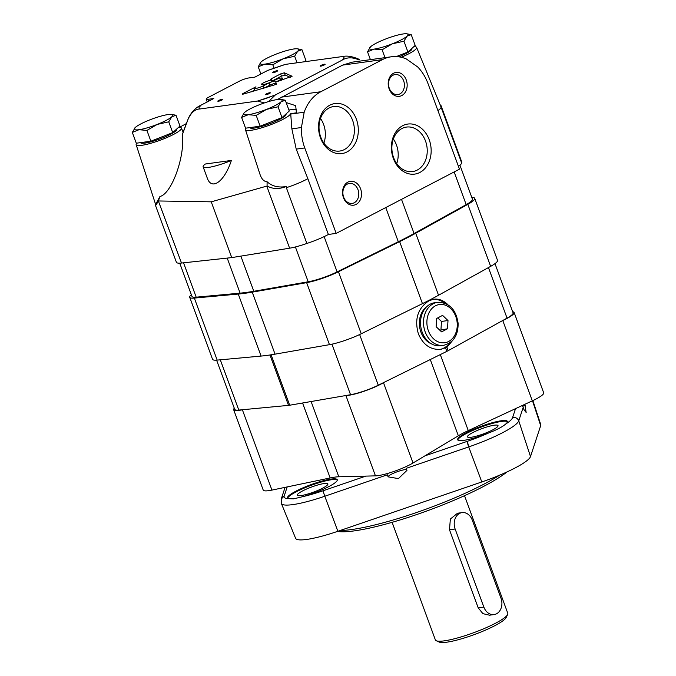 <?xml version="1.0" encoding="UTF-8"?>
<svg xmlns="http://www.w3.org/2000/svg" width="676" height="676" viewBox="0 0 676 676"><rect width="100%" height="100%" fill="white"/><g stroke="black" fill="none" stroke-linecap="round" stroke-linejoin="round"><path stroke-width="1.01" d="M392.105 522.32L435.369 639.91A38.583 6.473 -20.2 0 0 436.282 640.747A38.583 6.473 -20.2 0 0 444.183 640.865A38.583 6.473 -20.2 0 0 482.394 629.314A38.583 6.473 -20.2 0 0 507.634 614.492A38.583 6.473 -20.2 0 0 507.786 613.267L464.522 495.677M483.864 607.09L478.211 607.868L482.901 613.647L489.525 615.194L494.063 614.577A12.058 9.439 82.2 0 0 500.984 598.167L472.262 520.089A12.058 9.439 82.2 0 0 462.054 512.611A12.058 9.439 82.2 0 0 455.134 529.012L483.864 607.09A12.058 9.439 82.2 0 0 494.063 614.577M478.211 607.868L449.489 529.79L450.36 519.041L457.517 513.236L462.054 512.611M436.282 640.747L439.307 642.099A36.166 6.067 -20.2 0 0 446.709 642.2A36.166 6.067 -20.2 0 0 482.537 631.367A36.166 6.067 -20.2 0 0 506.206 617.484L507.634 614.492M132.319 132.411L138.986 129.716A20.491 3.439 159.8 0 1 134.811 127.95A20.491 3.439 159.8 0 1 135.327 127.434L132.319 132.411L136.29 143.211L150.875 141.208L172.726 132.623L179.985 126.04L176.013 115.241L171.569 114.421A20.491 3.439 159.8 0 1 171.755 116.838L176.013 115.241M140.532 142.628A19.291 3.236 -20.2 0 0 144.934 143.101A19.291 3.236 -20.2 0 0 165.493 136.704A19.291 3.236 -20.2 0 0 176.732 129.302L176.647 129.065M146.903 130.409L157.204 124.426A20.491 3.439 159.8 0 1 138.986 129.716L146.903 130.409L150.875 141.208M168.746 121.824L171.755 116.838A20.491 3.439 159.8 0 1 157.204 124.426L168.746 121.824L172.726 132.623M135.327 127.434A20.491 3.439 159.8 0 1 149.878 119.846A20.491 3.439 159.8 0 1 168.096 114.557A20.491 3.439 159.8 0 1 171.569 114.421M304.445 61.769L305.907 60.443L301.935 49.644L297.491 48.824A20.491 3.439 159.8 0 1 297.677 51.241L301.935 49.644M260.657 62.437L258.24 66.814L260.877 73.988M258.24 66.814L264.907 64.119L272.825 64.811L273.966 67.921M272.825 64.811L283.126 58.82L294.668 56.226L297.085 62.783M294.668 56.226L297.677 51.241A20.491 3.439 159.8 0 1 283.126 58.82A20.491 3.439 159.8 0 1 264.907 64.119A20.491 3.439 159.8 0 1 260.733 62.344A20.491 3.439 159.8 0 1 261.249 61.829A20.491 3.439 159.8 0 1 275.8 54.249A20.491 3.439 159.8 0 1 294.018 48.951A20.491 3.439 159.8 0 1 297.491 48.824M396.305 56.573L407.924 52.001L415.191 45.419L411.211 34.62L406.775 33.8A20.491 3.439 159.8 0 1 406.96 36.217L411.211 34.62M398.941 56.835A19.291 3.236 -20.2 0 0 411.938 48.68L411.853 48.444M367.524 51.79L374.191 49.094A20.491 3.439 159.8 0 1 370.017 47.328A20.491 3.439 159.8 0 1 370.524 46.813L367.524 51.79L370.414 59.657M382.109 49.787L392.41 43.805A20.491 3.439 159.8 0 1 374.191 49.094L382.109 49.787L384.999 57.654M403.952 41.202L406.96 36.217A20.491 3.439 159.8 0 1 392.41 43.805L403.952 41.202L407.924 52.001M370.524 46.813A20.491 3.439 159.8 0 1 385.083 39.225A20.491 3.439 159.8 0 1 403.302 33.935A20.491 3.439 159.8 0 1 406.775 33.8M241.602 117.396L248.269 114.7A20.491 3.439 159.8 0 1 244.095 112.926L241.602 117.396L245.574 128.195L260.159 126.184L282.002 117.599L289.269 111.025L285.297 100.225L280.853 99.397A20.491 3.439 159.8 0 1 281.039 101.822L285.297 100.225M249.807 127.612A19.291 3.236 -20.2 0 0 254.21 128.085A19.291 3.236 -20.2 0 0 274.777 121.688A19.291 3.236 -20.2 0 0 286.016 114.286L285.931 114.05M256.187 115.385L266.488 109.402A20.491 3.439 159.8 0 1 248.269 114.7L256.187 115.385L260.159 126.184M278.03 106.8L281.039 101.822A20.491 3.439 159.8 0 1 266.488 109.402L278.03 106.8L282.002 117.599M244.095 112.926A20.491 3.439 159.8 0 1 244.611 112.41A20.491 3.439 159.8 0 1 259.161 104.831A20.491 3.439 159.8 0 1 277.38 99.533A20.491 3.439 159.8 0 1 280.853 99.397M264.4 102.904L257.514 101.054L199.817 108.988C195.279 109.073 191.443 112.292 188.308 118.638L182.393 134.524C185.123 156.536 171.56 193.995 159.967 196.471L158.361 200.966L181.506 263.04L231.75 257.598L289.615 248.185A26.525 4.453 -20.2 0 0 306.862 243.453L286.345 187.683A26.525 4.453 -20.2 0 0 307.859 178.692L296.215 149.126L291.863 128.846L290.697 113.627L296.409 112.841L295.691 105.676L286.151 102.558M267.096 186.018L267.071 181.751C272.141 186.297 278.537 187.877 286.252 186.491C279.222 189.305 272.834 189.145 267.096 186.018L211.233 201.828L158.666 200.975M246.14 128.11A24.116 4.048 -20.2 0 0 245.439 129.691L259.956 174.247C261.57 179.047 263.936 181.548 267.071 181.751M231.386 160.432L205.335 164.014A22.908 3.845 -20.2 0 0 203.138 166.862A22.908 3.845 -20.2 0 0 231.386 160.432C224.44 181.743 211.554 191.012 207.177 177.856L203.138 166.862M267.561 70.507L285.433 64.381A76.32 12.81 -20.2 0 0 282.898 65.192L270.13 69.577A76.32 12.81 -20.2 0 0 267.561 70.507L254.869 77.123L248.92 77.934A7.233 1.217 -20.2 0 0 239.329 81.221L208.504 97.285A7.233 1.217 -20.2 0 0 206.18 99.169A7.233 1.217 -20.2 0 0 207.828 99.347L213.777 98.527L201.076 105.143A76.32 12.81 -20.2 0 0 200.62 105.786C198.769 107.231 198.465 108.143 199.716 108.532A76.32 12.81 -20.2 0 0 199.817 108.988M343.129 56.454C347.354 55.533 352.737 56.505 359.269 59.387A91.023 15.278 -20.2 0 1 359.083 59.978C352.542 57.029 346.805 57.13 341.862 60.291A76.32 12.81 -20.2 0 0 342.318 59.649C344.177 58.204 344.473 57.291 343.222 56.902A76.32 12.81 -20.2 0 0 343.129 56.454L285.433 64.381M291.863 128.846L301.42 127.527A43.399 33.977 82.2 0 0 304.758 147.951L336.192 233.389L459.477 169.169L428.043 83.723A43.399 33.977 82.2 0 0 417.7 66.958L406.36 58.973A43.399 33.977 82.2 0 0 391.311 56.784L352.23 62.158L342.656 65.099L277.405 99.533M391.311 56.784A43.399 33.977 82.2 0 0 382.447 59.623L320.804 91.742A43.399 33.977 82.2 0 0 304.183 112.208L290.781 114.05M183.061 132.319L188.494 118.046C191.629 111.751 195.82 107.45 201.076 105.143M136.865 143.135A24.116 4.048 -20.2 0 0 136.155 144.715A24.116 4.048 -20.2 0 0 141.673 145.332A24.116 4.048 -20.2 0 0 167.445 137.312A24.116 4.048 -20.2 0 0 181.413 128.06L183.111 132.192L182.393 134.524M159.967 196.471L155.657 204.439C155.15 206.357 156.055 205.2 158.361 200.966M155.472 205.369L176.411 262.271A26.525 4.453 -20.2 0 0 181.506 263.04M186.382 123.581L179.52 127.282M401.274 57.274A24.116 4.048 -20.2 0 0 416.619 47.438L440.659 106.047L440.803 105.042L461.742 161.936A26.525 4.453 -20.2 0 1 461.615 162.84L440.659 106.047M286.252 186.491L286.345 187.683M336.192 233.389L328.384 234.462L307.859 178.692M389.123 88.852A12.058 9.439 -97.8 0 1 398.409 72.501A12.058 9.439 -97.8 0 1 405.515 91.818A12.058 9.439 -97.8 0 1 389.123 88.852M343.467 197.705A12.058 9.439 -97.8 0 1 352.754 181.354A12.058 9.439 -97.8 0 1 359.86 200.671A12.058 9.439 -97.8 0 1 343.467 197.705M356.37 119.204A25.265 19.781 82.2 0 0 322.013 112.985A25.265 19.781 82.2 0 0 336.91 153.469A25.265 19.781 82.2 0 0 356.37 119.204M429.218 139.738A25.265 19.781 82.2 0 0 394.86 133.51A25.265 19.781 82.2 0 0 409.757 173.994A25.265 19.781 82.2 0 0 429.218 139.738M301.42 127.527L304.183 112.208M341.862 60.291L275.377 94.927L268.533 101.586M276.366 84.356L275.546 81.23A4.343 0.727 -20.2 0 0 275.546 81.221A4.343 0.727 -20.2 0 0 273.214 81.399A4.343 0.727 -20.2 0 0 269.082 82.937L262.989 85.996A6.025 1.014 -20.2 0 1 257.252 88.142A6.025 1.014 -20.2 0 1 254.015 88.387A6.025 1.014 -20.2 0 1 255.959 86.824L242.963 93.533L242.185 94.158L243.622 94.023L276.366 84.356M280.937 79.396L275.774 82.092L292.116 76.253L284.326 72.814L280.633 73.904L271.22 78.813L270.442 79.438L271.498 79.971A6.506 1.09 -20.2 0 0 264.789 82.21A6.506 1.09 -20.2 0 0 261.418 84.525A6.506 1.09 -20.2 0 0 265.153 84.187A6.506 1.09 -20.2 0 0 271.541 81.72L274.236 80.317A5.459 0.913 -20.2 0 1 279.45 78.357A5.459 0.913 -20.2 0 1 282.407 78.129A5.459 0.913 -20.2 0 1 280.937 79.396L281.275 80.3M265.964 94.699A2.653 0.448 -20.2 0 0 268.795 93.82A2.653 0.448 -20.2 0 0 270.341 92.806A2.653 0.448 -20.2 0 0 267.696 93.305A2.653 0.448 -20.2 0 0 265.364 94.64A2.653 0.448 -20.2 0 0 265.964 94.699M273.205 72.695A2.653 0.448 -20.2 0 0 276.036 71.817A2.653 0.448 -20.2 0 0 277.582 70.794A2.653 0.448 -20.2 0 0 274.938 71.293A2.653 0.448 -20.2 0 0 272.605 72.628A2.653 0.448 -20.2 0 0 273.205 72.695M218.416 101.239A2.653 0.448 -20.2 0 0 221.238 100.361A2.653 0.448 -20.2 0 0 222.784 99.347A2.653 0.448 -20.2 0 0 220.148 99.837A2.653 0.448 -20.2 0 0 217.807 101.172A2.653 0.448 -20.2 0 0 218.416 101.239M320.762 66.155A2.653 0.448 -20.2 0 0 323.593 65.276A2.653 0.448 -20.2 0 0 325.131 64.262A2.653 0.448 -20.2 0 0 322.494 64.761A2.653 0.448 -20.2 0 0 320.154 66.096A2.653 0.448 -20.2 0 0 320.762 66.155M257.514 101.054A76.32 12.81 -20.2 0 0 260.04 100.242A19.291 3.236 -20.2 0 0 272.817 95.865A76.32 12.81 -20.2 0 0 275.377 94.927M260.04 100.242L272.817 95.865M306.862 243.453A26.525 4.453 -20.2 0 0 328.384 234.462M458.446 166.355A26.525 4.453 -20.2 0 0 461.615 162.84M211.233 201.828L231.75 257.598M245.439 129.691A24.116 4.048 -20.2 0 0 267.941 125.744A24.116 4.048 -20.2 0 0 290.697 113.627M296.375 109.749A31.349 5.264 -20.2 0 0 288.897 110.019M416.619 47.438A24.116 4.048 -20.2 0 0 413.839 46.644M437.921 110.585A26.525 4.453 -20.2 0 0 441.098 107.07M305.163 61.668A24.116 4.048 -20.2 0 0 304.563 61.66M181.413 128.06A24.116 4.048 -20.2 0 0 181.168 127.747A24.116 4.048 -20.2 0 0 178.641 127.265M396.727 163.617A22.46 17.584 82.2 0 0 396.474 145.002A22.46 17.584 82.2 0 0 393.347 139.011M425.508 141.014A22.46 17.584 82.2 0 0 406.496 127.071A22.46 17.584 82.2 0 0 392.131 151.711A22.46 17.584 82.2 0 0 412.613 171.569A22.46 17.584 82.2 0 0 425.508 141.014M323.88 143.084A22.46 17.584 82.2 0 0 323.618 124.469A22.46 17.584 82.2 0 0 320.492 118.477M352.652 120.48A22.46 17.584 82.2 0 0 333.64 106.538A22.46 17.584 82.2 0 0 319.283 131.178A22.46 17.584 82.2 0 0 339.758 151.044A22.46 17.584 82.2 0 0 352.652 120.48M343.653 197.147A10.098 7.909 -97.8 0 1 349.45 183.407A10.098 7.909 -97.8 0 1 358.652 192.33A10.098 7.909 -97.8 0 1 352.196 203.408A10.098 7.909 -97.8 0 1 343.653 197.147M389.3 88.294A10.098 7.909 -97.8 0 1 395.097 74.554A10.098 7.909 -97.8 0 1 404.307 83.478A10.098 7.909 -97.8 0 1 397.851 94.564A10.098 7.909 -97.8 0 1 389.3 88.294M290.35 77.326L285.145 75.044L281.453 76.134L271.921 81.103M272.048 81.458L271.498 79.971M276.095 83.309A4.343 0.727 -20.2 0 0 269.901 85.168L263.809 88.226L262.989 85.996M254.015 88.387L254.835 90.618A6.025 1.014 -20.2 0 0 255.105 90.795M263.226 88.505A6.025 1.014 -20.2 0 0 263.809 88.226M254.649 90.102L251.235 91.885M269.901 85.168L269.082 82.937M179.74 263.175L191.976 296.434A24.116 4.048 -20.2 0 0 196.192 297.178L240.115 293.147A120.565 20.238 -20.2 0 0 253.804 291.272L308.205 281.782A24.116 4.048 -20.2 0 0 337.113 271.879L398.308 241.738A120.565 20.238 -20.2 0 0 414.084 233.516L466.187 204.634A24.116 4.048 -20.2 0 0 472.44 199.158L459.95 165.206M191.333 294.694A26.525 4.453 -20.2 0 0 189.711 297.263L212.534 359.286A26.525 4.453 -20.2 0 0 217.165 360.105L261.088 356.075A122.973 20.643 -20.2 0 0 275.048 354.156L329.457 344.667A26.525 4.453 -20.2 0 0 361.246 333.767L422.449 303.634A122.973 20.643 -20.2 0 0 438.538 295.251L490.641 266.361A26.525 4.453 -20.2 0 0 497.519 260.345L474.704 198.33A26.525 4.453 -20.2 0 0 471.797 197.417M189.711 297.263A26.525 4.453 -20.2 0 0 194.35 298.082L238.273 294.06A122.973 20.643 -20.2 0 0 252.232 292.142L306.642 282.652A26.525 4.453 -20.2 0 0 338.431 271.752L399.634 241.611A122.973 20.643 -20.2 0 0 415.715 233.237L467.826 204.346A26.525 4.453 -20.2 0 0 474.704 198.33M429.556 300.051L429.716 300.482L428.373 301.175C417.692 308.594 414.354 319.461 418.36 333.783C423.1 344.819 430.57 350.007 440.786 349.365L446.937 347.295L448.18 350.658L507.051 318.126A23.001 3.862 -20.2 0 0 513.092 312.87L494.984 263.64M216.599 360.147L234.716 409.377A23.001 3.862 -20.2 0 0 238.797 410.079L288.517 405.38A10.85 1.825 -20.2 0 0 289.683 405.228L350.548 394.716A23.001 3.862 -20.2 0 0 378.281 385.21L446.836 351.359A10.85 1.825 -20.2 0 0 448.18 350.658M429.716 300.482L433.891 299.198C438.927 298.615 443.608 300.465 447.943 304.724M454.044 338.735L446.937 347.295M432.953 299.358A25.316 19.824 -97.8 0 1 444.816 303.161M450.233 342.597A25.316 19.824 -97.8 0 1 439.772 349.475M431.508 343.873A20.373 15.954 -97.8 0 1 420.911 332.085A20.373 15.954 -97.8 0 1 426.429 306.98M448.002 320.542L442.577 315.388L436.645 318.48L436.138 326.719L441.572 331.865L447.504 328.773L448.002 320.542L441.462 321.438L437.744 317.906M443.54 345.335L440.566 345.74A21.7 16.993 -97.8 0 1 422.204 332.271A21.7 16.993 -97.8 0 1 434.66 302.747L437.634 302.333C449.244 302.459 456.072 309.464 458.125 323.348C458.21 335.499 453.342 342.833 443.54 345.335A21.7 16.993 -97.8 0 1 425.179 331.865A21.7 16.993 -97.8 0 1 437.634 302.333M439.865 330.251L447.504 328.773M440.963 329.677L441.462 321.438M281.216 499.091A4.825 4.715 18.2 0 1 284.19 496.04L284.19 496.04A45.005 7.554 -20.2 0 0 288.111 498.635A26.525 4.453 -20.2 0 1 287.469 498.043A26.525 4.453 -20.2 0 1 310.816 484.709A26.525 4.453 -20.2 0 1 337.248 479.732A26.525 4.453 -20.2 0 1 303.178 496.564L293.578 498.863L288.111 498.635M406.656 469.643A10.098 1.698 -20.2 0 0 395.984 472.211A10.098 1.698 -20.2 0 0 388.108 476.859L398.417 478.6L406.935 470.403L406.166 468.35L468.713 446.904L481.802 481.954L468.713 446.904A4.825 0.625 -108.9 0 1 467.336 441.318L467.336 441.318A45.005 7.554 -20.2 0 0 488.334 433.096A26.525 4.453 -20.2 0 1 463.677 440.38A26.525 4.453 -20.2 0 1 457.618 439.721A26.525 4.453 -20.2 0 1 480.974 426.387A26.525 4.453 -20.2 0 1 507.397 421.41A26.525 4.453 -20.2 0 1 505.699 424.046C502.395 426.919 496.607 429.928 488.334 433.096M285.078 487.354L281.25 498.998L281.36 503.443A49.821 8.366 -20.2 0 0 324.793 496.243L337.873 531.285L324.793 496.243A4.825 0.625 -108.9 0 1 323.415 490.649L365.843 476.107L375.459 475.87A24.116 4.048 -20.2 0 0 413.028 462.992L458.345 435.792A36.166 6.067 -20.2 0 1 468.282 430.612L532.325 400.843A24.116 4.048 -20.2 0 0 543.681 392.798L514.132 312.489A24.116 4.048 -20.2 0 0 512.678 311.729M505.699 424.046A45.005 7.554 -20.2 0 0 512.535 417.768A4.825 4.715 18.2 0 1 518.754 420.835L530.499 456.579L518.754 420.835C517.529 418.114 515.458 417.092 512.535 417.768L515.534 408.642M234.293 408.236A24.116 4.048 -20.2 0 0 233.676 409.757L263.217 490.066A24.116 4.048 -20.2 0 0 271.929 490.1L330.158 477.957A36.166 6.067 -20.2 0 1 338.786 476.774L365.843 476.107M281.25 498.998L284.19 496.04L287.19 486.914M281.36 503.443L295.598 538.29A48.486 8.137 -20.2 0 0 337.873 531.285L481.802 481.954A48.486 8.137 -20.2 0 0 530.499 456.579L540.682 425.635L532.502 400.758L540.682 425.635A48.486 8.137 -20.2 0 0 540.724 424.52L532.865 400.589M524.83 404.324L526.156 412.461L523.866 409.487L523.182 407.383L518.754 420.835A49.821 8.366 -20.2 0 1 468.713 446.904L467.336 441.318L424.9 455.861M388.108 476.859L387.348 474.797L324.793 496.243M471.197 437.254A16.275 2.729 -20.2 0 0 488.545 431.863A16.275 2.729 -20.2 0 0 498.026 425.618A16.275 2.729 -20.2 0 0 481.811 428.668A16.275 2.729 -20.2 0 0 467.479 436.857A16.275 2.729 -20.2 0 0 471.197 437.254M507.448 421.773A26.525 4.453 -20.2 0 0 481.219 427.055A26.525 4.453 -20.2 0 0 457.821 440.025M301.048 495.576A16.275 2.729 -20.2 0 0 318.396 490.185A16.275 2.729 -20.2 0 0 327.877 483.94A16.275 2.729 -20.2 0 0 311.661 486.99A16.275 2.729 -20.2 0 0 297.33 495.178A16.275 2.729 -20.2 0 0 301.048 495.576M337.29 480.095A26.525 4.453 -20.2 0 0 311.07 485.376A26.525 4.453 -20.2 0 0 287.672 498.356M233.676 409.757A24.116 4.048 -20.2 0 0 242.38 409.791L242.794 409.707M345.647 395.57L345.909 395.561A24.116 4.048 -20.2 0 0 383.478 382.684L383.799 382.489M502.31 320.745L502.775 320.534A24.116 4.048 -20.2 0 0 514.132 312.489M525.201 405.439A10.098 1.698 -20.2 0 0 522.666 406.318M337.409 531.446A97.048 16.292 -20.2 0 0 354.232 530.88A97.048 16.292 -20.2 0 0 507.051 471.899M340.197 530.491A99.465 16.697 -20.2 0 0 351.697 529.536A99.465 16.697 -20.2 0 0 499.792 475.093M455.134 529.012L449.489 529.79M382.447 59.623L342.656 65.099M320.804 91.742L281.013 97.209M188.494 118.046A91.023 15.278 -20.2 0 0 188.308 118.638M304.758 147.951L296.215 149.126M266.775 186.111L289.615 248.185M208.529 101.256L207.828 99.347M285.145 75.044L284.326 72.814M281.453 76.134L280.633 73.904M272.039 81.044L271.22 78.813M243.183 94.133L242.963 93.533M183.551 262.82L196.192 297.178M227.212 258.088L240.115 293.147M240.867 256.111L253.804 291.272M295.395 246.96L308.205 281.782M324.142 236.625L337.113 271.879M385.743 207.583L398.308 241.738M401.51 199.361L414.084 233.516M454.154 171.941L466.187 204.634M194.35 298.082L217.165 360.105M238.273 294.06L261.088 356.075M252.232 292.142L275.048 354.156M306.642 282.652L329.457 344.667M338.431 271.752L361.246 333.767M399.634 241.611L422.449 303.634M415.715 233.237L438.538 295.251M467.826 204.346L490.641 266.361M445.594 347.996L446.836 351.359M428.212 300.744L428.373 301.175M220.3 359.818L238.797 410.079M269.969 354.985L288.517 405.38M271.127 354.807L289.683 405.228M331.95 344.177L350.548 394.716M359.64 334.544L378.281 385.21M488.452 267.578L507.051 318.126M428.373 330.767A19.291 15.1 -97.8 0 1 443.236 304.606A19.291 15.1 -97.8 0 1 454.61 335.516A19.291 15.1 -97.8 0 1 428.373 330.767M303.178 496.564A45.005 7.554 -20.2 0 0 323.415 490.649L323.415 490.649M242.38 409.791L271.929 490.1M302.578 402.997L330.158 477.957M311.104 401.527L338.786 476.774M345.909 395.561L375.459 475.87M383.478 382.684L413.028 462.992M430.282 359.531L458.345 435.792M440.313 354.579L468.282 430.612M502.775 320.534L532.325 400.843M207.202 101.949L206.18 99.169M136.155 144.715L155.649 204.541M282.999 79.743L282.407 78.129"/></g></svg>
